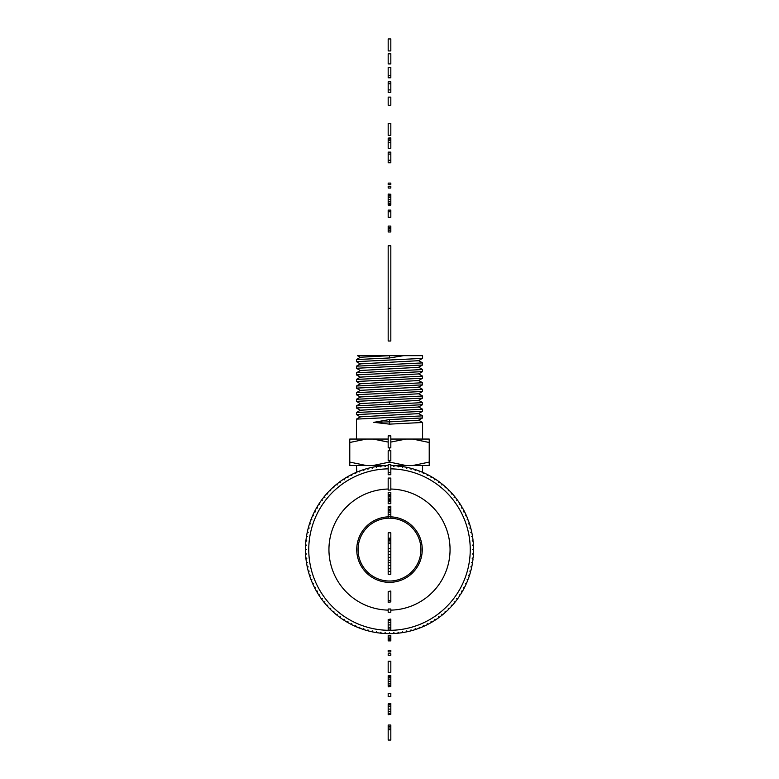 <?xml version="1.0" encoding="UTF-8"?>
<svg xmlns="http://www.w3.org/2000/svg" width="779" height="779" viewBox="0 0 779 779"><rect width="100%" height="100%" fill="white"/><g stroke="black" fill="none" stroke-linecap="round" stroke-linejoin="round"><path stroke-width="1.17" d="M388.176 714.723L390.824 714.372L388.176 714.723M390.824 703.856L388.176 703.856L390.824 703.486L390.824 714.372M388.176 703.856L390.824 704.304M388.176 704.304L388.176 704.937L390.824 704.937M388.176 704.937L388.176 706.689L390.824 706.689M388.176 706.689L388.176 709.094L390.824 709.094M388.176 709.094L388.176 711.519L390.824 711.519M388.176 711.519L388.176 713.272L390.824 713.272M388.176 713.272L388.176 714.372M388.176 693.417L390.824 693.417L390.824 696.64L388.176 696.64L388.176 693.417M388.176 686.854L390.824 686.474L388.176 686.854M390.824 675.705L388.176 675.705L390.824 675.52L390.824 686.474M388.176 675.705L390.824 676.123M388.176 676.123L390.824 676.474M388.176 676.474L388.176 677.487L390.824 677.487M388.176 677.487L388.176 679.113L390.824 679.113M388.176 679.113L388.176 681.362L390.824 681.362M388.176 681.362L388.176 683.465L390.824 683.465M388.176 683.465L388.176 685.072L390.824 685.072M388.176 685.072L388.176 686.124L390.824 686.124M388.176 661.244L390.824 661.244L390.824 672.365L388.176 672.365L388.176 661.244M388.176 655.305L390.824 655.305L390.824 653.717L388.176 653.717L388.176 655.305M388.176 651.926L390.824 651.926L390.824 650.358L388.176 650.358L388.176 651.926M390.824 637.066L388.176 637.066L388.176 635.586L390.824 635.586L390.824 640.874L388.176 640.874L390.824 640.659M388.176 637.066L388.176 638.77L390.824 638.77M388.176 638.77L388.176 639.958L390.824 639.958M388.176 639.958L388.176 640.659M390.824 619.471L388.176 619.471L390.824 619.071L390.824 630.454L388.176 630.454L390.824 630.075M388.176 619.471L388.176 620.61L390.824 620.61M388.176 620.61L388.176 622.44L390.824 622.44M388.176 622.44L388.176 624.933L390.824 624.933M388.176 624.933L388.176 627.222L390.824 627.222M388.176 627.222L388.176 628.955L390.824 628.955M388.176 628.955L388.176 630.075M388.176 609.022L390.824 609.022L390.824 612.245L388.176 612.245L388.176 609.022M388.176 602.362L390.824 601.894L388.176 602.362M390.824 591.456L388.176 591.456L390.824 591.057L390.824 601.894M388.176 591.456L390.824 591.943M388.176 591.943L388.176 600.619L390.824 600.619M388.176 600.619L388.176 601.894M388.176 538.182L390.824 538.182L390.824 532.807L388.176 532.807L388.176 562.604L390.824 562.604L390.824 574.279L388.176 574.279L388.176 571.406L390.824 571.406M388.176 562.604L388.176 565.447L390.824 565.447M388.176 565.447L388.176 568.446L390.824 568.446M388.176 568.446L388.176 571.406M388.176 548.533L390.824 548.533L390.824 562.604M388.176 551.386L390.824 551.386M388.176 554.375L390.824 554.375M388.176 557.345L390.824 557.345M388.176 560.218L390.824 560.218M388.176 538.416L390.824 538.416L390.824 548.533M388.176 539.117L390.824 539.117M388.176 540.314L390.824 540.314M388.176 541.989L390.824 541.989M388.176 543.469L390.824 543.469M388.176 518.181L390.824 518.181A31.433 31.433 0 0 1 417.086 564.648A31.433 31.433 0 0 1 358.885 542.447A31.433 31.433 0 0 1 388.176 518.171L390.824 518.181M390.824 506.623L388.176 506.623L390.824 506.175L390.824 517.762M388.176 506.623L388.176 507.139L390.824 507.139M388.176 507.139L388.176 507.811L390.824 507.811M388.176 507.811L388.176 509.729L390.824 509.729M388.176 509.729L388.176 510.897L390.824 510.897M388.176 510.897L388.176 512.183L390.824 512.183M388.176 512.183L388.176 514.685L390.824 514.685M388.176 514.685L388.176 516.574L390.824 516.574M388.176 516.574L388.176 517.762M390.824 494.704L388.176 494.704L388.176 492.532L390.824 492.532L390.824 503.701L388.176 503.701L388.176 501.549L390.824 501.549M388.176 494.704L390.824 494.918M388.176 494.918L388.176 495.541L390.824 495.541M388.176 495.541L388.176 496.622L390.824 496.622M388.176 496.622L388.176 498.112L390.824 498.112M388.176 498.112L388.176 499.66L390.824 499.66M388.176 499.66L388.176 500.731L390.824 500.731M388.176 500.731L388.176 501.364L390.824 501.364M388.176 478.072L390.824 478.072L390.824 490.059L388.176 490.059L388.176 478.072M388.176 472.58L388.176 464.303L390.824 464.303L390.824 474.732L388.176 474.732L388.176 472.58L390.824 472.58M388.176 450.729L390.824 450.544L390.824 460.827L388.176 460.827L388.176 450.729L390.824 450.729M388.176 435.87L390.824 435.87L390.824 447.857L388.176 447.857L388.176 435.87M390.824 227.663L388.176 227.663L388.176 226.076L390.824 226.076L390.824 231.986L388.176 231.986L388.176 230.204L390.824 230.204M388.176 227.663L390.824 228.081M388.176 228.081L388.176 228.919L390.824 228.919M388.176 228.919L388.176 230.204M388.176 217.36L390.824 217.36L390.824 211.722L388.176 211.722L388.176 217.36M388.176 211.722L388.176 210.096L390.824 210.096L390.824 211.722M388.176 194.253L390.824 194.253L388.176 194.068L388.176 205.072L390.824 205.072L388.176 205.072M388.176 204.692L390.824 205.072M390.824 194.253L390.824 204.692M388.176 194.623L390.824 194.623M388.176 195.003L390.824 195.003M388.176 195.977L390.824 195.977M388.176 197.564L390.824 197.564M388.176 199.648L390.824 199.648M388.176 201.751L390.824 201.751M388.176 203.338L390.824 203.338M388.176 204.341L390.824 204.341M388.176 188.06L390.824 188.06L390.824 186.473L388.176 186.473L388.176 188.06M388.176 184.672L390.824 184.672L390.824 183.104L388.176 183.104L388.176 184.672M390.824 154.086L388.176 154.086L388.176 152.129L390.824 152.129L390.824 162.782L388.176 162.782L388.176 160.231L390.824 160.231M388.176 154.086L388.176 160.231M390.824 138.126L388.176 138.126L390.824 137.805L390.824 148.322L388.176 148.322L388.176 142.713L390.824 142.713M388.176 138.126L388.176 139.061L390.824 139.061M388.176 139.061L388.176 140.609L390.824 140.609M388.176 140.609L388.176 142.713M388.176 123.345L390.824 123.345L390.824 135.322L388.176 135.322L388.176 123.345M388.176 97.122L390.824 97.122L390.824 105.253L388.176 105.253L388.176 97.122M390.824 83.762L388.176 83.762L388.176 81.795L390.824 81.795L390.824 92.458L388.176 92.458L388.176 89.906L390.824 89.906M388.176 83.762L388.176 89.906M388.176 75.651L388.176 67.383L390.824 67.383L390.824 77.803L388.176 77.803L388.176 75.651L390.824 75.651M388.176 53.809L390.824 53.624L390.824 63.907L388.176 63.907L388.176 53.809L390.824 53.809M388.176 38.95L390.824 38.95L390.824 50.937L388.176 50.937L388.176 38.95M390.824 726.495L388.176 726.495L388.176 725.025L390.824 725.025L390.824 740.05L388.176 740.05L388.176 729.728L390.824 729.728M388.176 726.495L388.176 728.005L390.824 728.005M388.176 728.005L388.176 729.728M388.176 308.299L388.176 341.007L390.824 341.007L390.824 245.765L388.176 245.765L388.176 308.299L390.824 308.299M390.698 633.619L389.159 633.629M393.161 633.551L391.847 633.6M415.139 470.312L415.967 469.805A84.054 84.054 0 0 1 419.131 470.925L419.287 471.986L420.105 471.295A84.054 84.054 0 0 1 423.211 472.58L423.309 473.651L424.166 473.009A84.054 84.054 0 0 1 427.194 474.45L427.233 475.521L428.119 474.927A84.054 84.054 0 0 1 446.124 487.469A84.054 84.054 0 0 1 448.568 489.777A84.054 84.054 0 0 1 449.298 490.517A84.054 84.054 0 0 1 451.616 492.951A84.054 84.054 0 0 1 452.307 493.73A84.054 84.054 0 0 1 462.025 507.1L461.48 508.025L462.551 508.005A84.054 84.054 0 0 1 464.148 510.956L463.554 511.842L464.625 511.881A84.054 84.054 0 0 1 466.076 514.919L465.433 515.776L466.494 515.873A84.054 84.054 0 0 1 467.78 518.97L467.098 519.797L468.15 519.944A84.054 84.054 0 0 1 473.038 540.275L472.162 540.889L473.145 541.308A84.054 84.054 0 0 1 473.408 544.657L472.502 545.232L473.466 545.699A84.054 84.054 0 0 1 473.554 549.059L472.61 549.575L473.554 550.101A84.054 84.054 0 0 1 473.466 553.46L472.502 553.927L473.408 554.502A84.054 84.054 0 0 1 473.145 557.842L472.162 558.27L473.038 558.884A84.054 84.054 0 0 1 472.6 562.214L471.587 562.584L472.434 563.246A84.054 84.054 0 0 1 471.821 566.547L470.798 566.859L471.607 567.56A84.054 84.054 0 0 1 470.818 570.832L469.786 571.085L470.555 571.835A84.054 84.054 0 0 1 469.601 575.058L468.549 575.262L469.279 576.051A84.054 84.054 0 0 1 468.15 579.216L467.098 579.362L467.78 580.189A84.054 84.054 0 0 1 466.494 583.286L465.433 583.383L466.076 584.24A84.054 84.054 0 0 1 464.625 587.269L463.554 587.308L464.148 588.203A84.054 84.054 0 0 1 462.551 591.154L461.48 591.134L462.025 592.059A84.054 84.054 0 0 1 460.272 594.913L459.201 594.844L459.707 595.789A84.054 84.054 0 0 1 457.809 598.554L456.737 598.428L457.195 599.402A84.054 84.054 0 0 1 455.15 602.07L454.089 601.885L454.488 602.878A84.054 84.054 0 0 1 452.307 605.429L451.265 605.195L451.616 606.208A84.054 84.054 0 0 1 449.298 608.642L448.266 608.35L448.568 609.382A84.054 84.054 0 0 1 337.015 615.225A84.054 84.054 0 0 1 336.197 614.573A84.054 84.054 0 0 1 332.876 611.69A84.054 84.054 0 0 1 330.432 609.382A84.054 84.054 0 0 1 329.702 608.642A84.054 84.054 0 0 1 327.384 606.208A84.054 84.054 0 0 1 326.693 605.429A84.054 84.054 0 0 1 323.85 602.07A84.054 84.054 0 0 1 312.924 584.24A84.054 84.054 0 0 1 312.506 583.286A84.054 84.054 0 0 1 310.85 579.216A84.054 84.054 0 0 1 308.182 570.832A84.054 84.054 0 0 1 308.182 528.328A84.054 84.054 0 0 1 310.85 519.944A84.054 84.054 0 0 1 312.506 515.873A84.054 84.054 0 0 1 312.924 514.919A84.054 84.054 0 0 1 314.852 510.956A84.054 84.054 0 0 1 326.693 493.73A84.054 84.054 0 0 1 327.384 492.951A84.054 84.054 0 0 1 329.702 490.517A84.054 84.054 0 0 1 330.432 489.777A84.054 84.054 0 0 1 332.876 487.469A84.054 84.054 0 0 1 336.197 484.587A84.054 84.054 0 0 1 337.015 483.934A84.054 84.054 0 0 1 350.881 474.927A84.054 84.054 0 0 1 351.806 474.45A84.054 84.054 0 0 1 371.515 467.478A84.054 84.054 0 0 1 375.838 466.64A84.054 84.054 0 0 1 376.87 466.485A84.054 84.054 0 0 1 380.191 466.046A84.054 84.054 0 0 1 381.233 465.93A84.054 84.054 0 0 1 388.176 465.54L372.995 465.53L389.5 462.083L389.5 460.827M376.987 632.694L379.032 632.976M372.829 631.964L375.371 632.431M388.809 633.629A84.054 84.054 0 0 1 388.263 633.619L387.806 633.609A84.054 84.054 0 0 1 387.699 633.609M386.929 633.59L387.65 633.609M387.806 633.609L386.394 633.57M387.251 633.6L388.263 633.619M389.519 633.629L389.519 633.629A84.054 84.054 0 0 1 388.974 633.629A84.054 84.054 0 0 0 389.5 633.629L390.308 633.629M395.81 633.395A84.054 84.054 0 0 1 394.934 633.454M403.162 632.509L402.5 631.672L402.13 632.675A84.054 84.054 0 0 0 403.162 632.509L403.191 632.509A84.054 84.054 0 0 0 406.463 631.896L406.784 630.873L407.485 631.681L405.625 632.071L408.011 631.565M366.89 630.532L370.366 631.428M366.948 630.552L370.424 631.438M384.777 633.493L385.624 633.541A84.054 84.054 0 0 0 388.974 633.629L389.5 632.694L390.026 633.629A84.054 84.054 0 0 0 393.376 633.541L393.853 632.577L394.417 633.483A84.054 84.054 0 0 0 397.767 633.22L398.186 632.236L398.809 633.113L400.425 632.918L398.79 633.113A84.054 84.054 0 0 0 402.13 632.675M382.499 633.337L383.823 633.434M380.24 633.123L381.973 633.288M410.29 631.019L408.897 631.36M412.948 630.289L411.137 630.795M412.072 630.542L411.03 630.824M410.699 630.912L410.182 631.048M408.186 631.526L405.333 632.12M406.2 631.954L404.437 632.295M363.861 628.848L363.033 629.354A84.054 84.054 0 0 1 359.869 628.234L359.713 627.173L358.895 627.855A84.054 84.054 0 0 1 355.185 626.306L362.284 629.101M379.714 633.054A84.054 84.054 0 0 1 372.537 631.896L372.216 630.873L371.515 631.681A84.054 84.054 0 0 0 371.632 631.711L372.615 631.915M369.762 631.282L371.047 631.584M371.632 631.711L372.985 631.993M375.468 632.451L376.208 632.577M371.817 631.75L372.518 631.896L371.817 631.75M393.317 633.541L394.388 633.483M397.942 633.2L399.043 633.084L397.942 633.2M423.484 625.644L423.211 626.569A84.054 84.054 0 0 1 420.105 627.855L419.55 628.069M415.139 629.627L414.973 629.675A84.054 84.054 0 0 1 411.76 630.63A84.054 84.054 0 0 0 414.973 629.675L415.188 628.624L415.967 629.354A84.054 84.054 0 0 0 419.131 628.234A84.054 84.054 0 0 1 415.967 629.354M387.358 633.6L385.946 633.551M387.182 633.6L386.666 633.58M469.601 524.101A84.054 84.054 0 0 1 470.555 527.325A84.054 84.054 0 0 0 469.601 524.101L468.549 523.897L469.279 523.108A84.054 84.054 0 0 0 468.15 519.944M385.624 633.541L385.147 632.577L384.583 633.483A84.054 84.054 0 0 1 381.233 633.22L380.814 632.236L380.191 633.113A84.054 84.054 0 0 1 376.87 632.675L376.5 631.672L375.838 632.509M371.515 631.681A84.054 84.054 0 0 1 368.253 630.902L367.99 629.86L367.24 630.63A84.054 84.054 0 0 1 364.027 629.675L363.812 628.624M349.206 623.336A84.054 84.054 0 0 0 350.881 624.232L351.767 623.628L351.806 624.7A84.054 84.054 0 0 0 354.834 626.15L355.691 625.508L355.789 626.569M390.824 468.851A80.743 80.743 0 0 1 467.897 568.913A80.743 80.743 0 0 1 390.824 630.308M388.176 630.308A80.743 80.743 0 0 1 311.103 530.246A80.743 80.743 0 0 1 388.176 468.851M431.975 477.05L431.06 477.595L431.069 476.524M435.714 479.377L434.77 479.874L434.838 478.803M441.829 484.85L441.985 483.934A84.054 84.054 0 0 0 439.327 481.889L438.353 482.337L438.48 481.276M441.81 484.986L442.803 484.587M445.14 487.683L445.354 486.768M445.111 487.81L446.124 487.469M449.298 490.517L448.266 490.809L448.568 489.777M452.307 493.73L451.265 493.964L451.616 492.951M455.15 497.09L454.089 497.275L454.488 496.281M457.809 500.595L456.737 500.722L457.195 499.748M460.272 504.237L459.201 504.315L459.707 503.361M472.6 536.945L471.587 536.575L472.434 535.913A84.054 84.054 0 0 0 471.821 532.612L470.798 532.3L471.607 531.59A84.054 84.054 0 0 0 470.818 528.328L469.786 528.065L470.555 527.325M434.838 620.357L434.77 619.286L435.714 619.782A84.054 84.054 0 0 0 438.48 617.883L438.353 616.822L439.327 617.27A84.054 84.054 0 0 0 441.985 615.225L441.81 614.173L442.803 614.573A84.054 84.054 0 0 0 445.354 612.391L445.111 611.34L446.124 611.69M423.309 625.508L424.166 626.15A84.054 84.054 0 0 0 427.194 624.7L427.233 623.628L428.119 624.232A84.054 84.054 0 0 0 431.069 622.625L431.06 621.554L431.975 622.109M419.131 628.234L419.287 627.173L420.105 627.855M407.485 631.681A84.054 84.054 0 0 0 410.747 630.902L411.01 629.86L411.76 630.63M390.824 489.037A60.558 60.558 0 0 1 448.334 563.918A60.558 60.558 0 0 1 390.824 610.123M388.176 610.123A60.558 60.558 0 0 1 330.666 535.241A60.558 60.558 0 0 1 388.176 489.037M347.025 622.109L347.94 621.554L347.931 622.625M343.286 619.782L344.23 619.286L344.162 620.357M339.673 617.27L340.647 616.822L340.52 617.883M337.171 614.3L337.015 615.225M337.19 614.173L336.197 614.573M333.86 611.476L333.646 612.391M333.889 611.34L332.876 611.69M329.702 608.642L330.734 608.35L330.432 609.382M326.693 605.429L327.735 605.195L327.384 606.208M323.85 602.07L324.911 601.885L324.512 602.878M321.191 598.554L322.263 598.428L321.805 599.402M318.728 594.913L319.799 594.844L319.293 595.789M316.449 591.154L317.52 591.134L316.975 592.059M314.375 587.269L315.446 587.308L314.852 588.203M313.44 583.568L312.924 584.24M313.567 583.383L312.506 583.286M310.85 579.216L311.902 579.362L311.22 580.189M309.399 575.058L310.451 575.262L309.721 576.051M308.182 570.832L309.214 571.085L308.445 571.835M307.179 566.547L308.202 566.859L307.393 567.56M306.4 562.214L307.413 562.584L306.566 563.246M305.855 557.842L306.838 558.27L305.962 558.884M306.313 554.044L305.592 554.502M306.293 553.83L305.534 553.46M305.446 549.059L306.39 549.575L305.446 550.101M306.293 545.329L305.534 545.699M306.313 545.105L305.592 544.657M306.712 540.947L305.855 541.308M306.838 540.889L305.962 540.275M306.566 535.913L307.413 536.575L306.4 536.945M307.393 531.59L308.202 532.3L307.179 532.612M308.445 527.325L309.214 528.065L308.182 528.328M310.237 523.936L309.399 524.101M310.451 523.897L309.721 523.108M311.22 518.97L311.902 519.797L310.85 519.944M312.924 514.919L313.567 515.776L312.506 515.873M314.852 510.956L315.446 511.842L314.375 511.881M316.975 507.1L317.52 508.025L316.449 508.005M319.293 503.361L319.799 504.315L318.728 504.237M321.805 499.748L322.263 500.722L321.191 500.595M324.775 497.245L323.85 497.09M324.911 497.275L324.512 496.281M327.599 493.935L326.693 493.73M327.735 493.964L327.384 492.951M330.432 489.777L330.734 490.809L329.702 490.517M333.646 486.768L333.889 487.81L332.876 487.469M337.015 483.934L337.19 484.986L336.197 484.587M340.52 481.276L340.647 482.337L339.673 481.889M344.162 478.803L344.23 479.874L343.286 479.377M347.931 476.524L347.94 477.595L347.025 477.05M351.806 474.45L351.767 475.521L350.881 474.927M355.516 473.515L354.834 473.009M355.691 473.651L355.789 472.58M359.869 470.925L359.713 471.986L358.895 471.295M364.027 469.484L363.812 470.535L363.033 469.805M368.253 468.257L367.99 469.299L367.24 468.53M372.537 467.254L372.216 468.276L371.515 467.478M376.5 467.488L375.838 466.64L376.87 466.485L376.5 467.488M380.814 466.923L380.191 466.046L381.233 465.93L380.863 466.796M385.03 466.387L384.583 465.667L388.176 465.54M385.245 466.378L385.624 465.618M412.714 465.53L429.219 462.083L429.219 465.53L390.824 465.53A84.054 84.054 0 0 1 397.767 465.93A84.054 84.054 0 0 1 398.809 466.046A84.054 84.054 0 0 1 402.13 466.485A84.054 84.054 0 0 1 403.162 466.64A84.054 84.054 0 0 1 407.485 467.478A84.054 84.054 0 0 1 415.967 469.805M393.755 466.378L393.376 465.618M393.97 466.387L394.417 465.667M398.137 466.796L397.767 465.93M398.186 466.923L398.809 466.046M403.162 466.64L402.5 467.488L402.13 466.485M407.485 467.478L406.784 468.276L406.463 467.254M411.76 468.53L411.01 469.299L410.747 468.257M415.188 470.535L414.973 469.484M419.131 470.925A84.054 84.054 0 0 1 420.105 471.295M423.211 472.58A84.054 84.054 0 0 1 424.166 473.009M427.194 474.45A84.054 84.054 0 0 1 428.119 474.927M397.855 465.939L405.362 467.04M417.447 470.312L422.179 472.142M356.412 465.53L356.821 472.142M372.995 465.53L349.781 465.53L349.781 439.054L366.286 439.054L349.781 442.491M366.286 465.53L349.781 462.083M406.005 465.53L389.5 462.083M389.5 450.544L389.5 447.857M366.286 439.054L372.995 439.054L388.176 442.063M390.824 442.063L406.005 439.054L390.824 439.054M388.176 439.054L372.995 439.054M406.005 439.054L412.714 439.054L429.219 442.491L429.219 439.054L412.714 439.054M429.219 462.083L429.219 442.491M418.566 420.124L422.588 422.481L389.5 424.136L373.784 422.345L389.5 419.55L422.539 417.953L422.588 415.869L356.461 419.121L356.412 439.054M418.566 406.891L422.588 409.248L422.539 411.341L418.566 413.639L360.434 416.814L356.461 419.121M422.539 411.341L356.412 414.594L360.434 416.95M418.566 400.27L422.588 402.626L422.539 404.72L418.566 407.018L360.434 410.202L356.461 412.5L356.412 414.594M422.539 404.72L356.412 407.972L360.434 410.329M418.566 393.648L422.588 396.014L422.539 398.098L418.566 400.406L360.434 403.58L356.461 405.878L356.412 407.972M422.539 398.098L356.412 401.351L360.434 403.717M418.566 387.036L422.588 389.393L422.539 391.486L418.566 393.784L360.434 396.959L356.461 399.267L356.412 401.351M422.539 391.486L356.412 394.739L360.434 397.095M418.566 380.415L422.588 382.771L422.539 384.865L418.566 387.163L360.434 390.347L356.461 392.645L356.412 394.739M422.539 384.865L356.412 388.117L360.434 390.474M418.566 373.793L422.588 376.16L422.539 378.243L418.566 380.551L360.434 383.726L356.461 386.024L356.412 388.117M422.539 378.243L356.412 381.496L360.434 383.862M418.566 367.182L422.588 369.538L422.539 371.632L418.566 373.93L360.434 377.104L356.461 379.412L356.412 381.496M422.539 371.632L356.412 374.884L360.434 377.24M418.566 360.56L422.588 362.917L422.539 365.01L418.566 367.308L360.434 370.492L356.461 372.79L356.412 374.884M422.539 365.01L356.412 368.263L360.434 370.619M360.434 357.386L357.464 355.662L422.588 355.662L422.588 358.33L418.566 360.696L360.434 363.871L356.461 366.169L356.412 368.263M422.539 358.389L356.412 361.641L360.434 364.007M389.5 355.662L389.5 357.96L403.678 355.662L389.5 355.662L360.434 357.249L356.461 359.557L356.412 361.641M389.5 357.96L356.461 359.557M356.461 366.169L422.588 362.917M356.461 372.79L422.588 369.538M356.461 379.412L422.588 376.16M356.461 386.024L422.588 382.771M356.461 392.645L422.588 389.393M356.461 399.267L422.588 396.014M356.461 405.878L422.588 402.626M356.461 412.5L422.588 409.248M418.566 413.503L422.588 415.869M422.539 417.953L418.566 420.261L389.5 421.848L389.5 419.55M389.5 424.136L389.5 421.848L373.784 422.345M398.147 633.181L398.79 633.113L398.147 633.181M357.152 627.153L362.313 629.111M403.22 632.499L401.652 632.743M406.395 631.915L405.81 632.032M390.824 516.847A32.757 32.757 0 0 1 418.245 565.281A32.757 32.757 0 0 1 357.6 542.116A32.757 32.757 0 0 1 388.176 516.847M389.5 404.282L389.5 401.993M422.588 439.054L422.588 422.481M422.588 465.53L422.588 472.317"/></g></svg>
